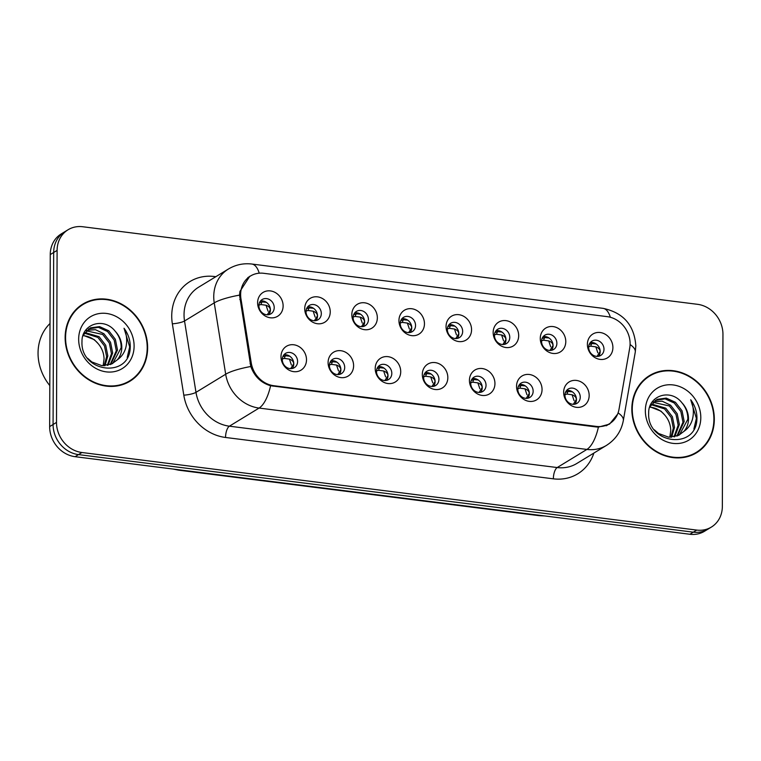 <?xml version="1.0" encoding="UTF-8"?>
<svg xmlns="http://www.w3.org/2000/svg" width="761" height="761" viewBox="0 0 761 761"><rect width="100%" height="100%" fill="white"/><g stroke="black" fill="none" stroke-linecap="round" stroke-linejoin="round"><path stroke-width="1.14" d="M258.902 305.703A8.39 7.363 58.6 0 0 263.002 313.38A8.39 7.363 58.6 0 0 270.926 313.827A8.39 7.363 58.6 0 0 274.217 307.634A8.39 7.363 58.6 0 0 270.117 299.967A8.39 7.363 58.6 0 0 262.193 299.511A8.39 7.363 58.6 0 0 258.902 305.703M260.49 301.014A8.39 7.363 -121.4 0 1 270.402 309.955A8.39 7.363 -121.4 0 1 268.814 314.654M306.017 311.649A8.39 7.363 58.6 0 0 310.108 319.325A8.39 7.363 58.6 0 0 318.041 319.772A8.39 7.363 58.6 0 0 321.323 313.58A8.39 7.363 58.6 0 0 317.232 305.912A8.39 7.363 58.6 0 0 309.299 305.456A8.39 7.363 58.6 0 0 306.017 311.649M307.606 306.949A8.39 7.363 -121.4 0 1 317.518 315.901A8.39 7.363 -121.4 0 1 315.929 320.6M353.123 317.594A8.39 7.363 58.6 0 0 357.223 325.261A8.39 7.363 58.6 0 0 365.147 325.718A8.39 7.363 58.6 0 0 368.438 319.525A8.39 7.363 58.6 0 0 364.338 311.848A8.39 7.363 58.6 0 0 356.414 311.401A8.39 7.363 58.6 0 0 353.123 317.594M354.712 312.895A8.39 7.363 -121.4 0 1 364.624 321.846A8.39 7.363 -121.4 0 1 363.035 326.545M400.238 323.539A8.39 7.363 58.6 0 0 404.329 331.206A8.39 7.363 58.6 0 0 412.262 331.663A8.39 7.363 58.6 0 0 415.544 325.47A8.39 7.363 58.6 0 0 411.454 317.794A8.39 7.363 58.6 0 0 403.52 317.347A8.39 7.363 58.6 0 0 400.238 323.539M401.827 318.84A8.39 7.363 -121.4 0 1 411.739 327.791A8.39 7.363 -121.4 0 1 410.15 332.49M447.344 329.484A8.39 7.363 58.6 0 0 451.444 337.152A8.39 7.363 58.6 0 0 459.368 337.608A8.39 7.363 58.6 0 0 462.659 331.416A8.39 7.363 58.6 0 0 458.56 323.739A8.39 7.363 58.6 0 0 450.636 323.292A8.39 7.363 58.6 0 0 447.344 329.484M448.933 324.785A8.39 7.363 -121.4 0 1 458.845 333.737A8.39 7.363 -121.4 0 1 457.256 338.426M494.46 335.42A8.39 7.363 58.6 0 0 498.55 343.097A8.39 7.363 58.6 0 0 506.484 343.553A8.39 7.363 58.6 0 0 509.765 337.361A8.39 7.363 58.6 0 0 505.675 329.684A8.39 7.363 58.6 0 0 497.742 329.228A8.39 7.363 58.6 0 0 494.46 335.42M496.048 330.731A8.39 7.363 -121.4 0 1 505.96 339.682A8.39 7.363 -121.4 0 1 504.372 344.372M541.566 341.366A8.39 7.363 58.6 0 0 545.666 349.042A8.39 7.363 58.6 0 0 553.589 349.489A8.39 7.363 58.6 0 0 556.881 343.297A8.39 7.363 58.6 0 0 552.781 335.63A8.39 7.363 58.6 0 0 544.857 335.173A8.39 7.363 58.6 0 0 541.566 341.366M543.154 336.676A8.39 7.363 -121.4 0 1 553.066 345.627A8.39 7.363 -121.4 0 1 551.478 350.317M588.681 347.311A8.39 7.363 58.6 0 0 592.771 354.987A8.39 7.363 58.6 0 0 600.705 355.435A8.39 7.363 58.6 0 0 603.987 349.242A8.39 7.363 58.6 0 0 599.896 341.575A8.39 7.363 58.6 0 0 591.963 341.118A8.39 7.363 58.6 0 0 588.681 347.311M590.27 342.621A8.39 7.363 -121.4 0 1 600.182 351.563A8.39 7.363 -121.4 0 1 598.593 356.262M282.283 359.563A8.39 7.363 58.6 0 0 286.374 367.24A8.39 7.363 58.6 0 0 294.307 367.687A8.39 7.363 58.6 0 0 297.589 361.494A8.39 7.363 58.6 0 0 293.499 353.827A8.39 7.363 58.6 0 0 285.575 353.37A8.39 7.363 58.6 0 0 282.283 359.563M283.872 354.873A8.39 7.363 -121.4 0 1 293.784 363.815A8.39 7.363 -121.4 0 1 292.195 368.514M329.399 365.508A8.39 7.363 58.6 0 0 333.489 373.185A8.39 7.363 58.6 0 0 341.413 373.632A8.39 7.363 58.6 0 0 344.704 367.439A8.39 7.363 58.6 0 0 340.605 359.772A8.39 7.363 58.6 0 0 332.681 359.316A8.39 7.363 58.6 0 0 329.399 365.508M330.978 360.809A8.39 7.363 -121.4 0 1 340.89 369.76A8.39 7.363 -121.4 0 1 339.301 374.46M376.505 371.454A8.39 7.363 58.6 0 0 380.595 379.121A8.39 7.363 58.6 0 0 388.529 379.577A8.39 7.363 58.6 0 0 391.81 373.385A8.39 7.363 58.6 0 0 387.72 365.708A8.39 7.363 58.6 0 0 379.796 365.261A8.39 7.363 58.6 0 0 376.505 371.454M378.093 366.754A8.39 7.363 -121.4 0 1 388.005 375.706A8.39 7.363 -121.4 0 1 386.417 380.405M423.62 377.399A8.39 7.363 58.6 0 0 427.711 385.066A8.39 7.363 58.6 0 0 435.634 385.523A8.39 7.363 58.6 0 0 438.926 379.33A8.39 7.363 58.6 0 0 434.826 371.653A8.39 7.363 58.6 0 0 426.902 371.206A8.39 7.363 58.6 0 0 423.62 377.399M425.199 372.7A8.39 7.363 -121.4 0 1 435.111 381.651A8.39 7.363 -121.4 0 1 433.523 386.35M470.726 383.344A8.39 7.363 58.6 0 0 474.816 391.011A8.39 7.363 58.6 0 0 482.75 391.468A8.39 7.363 58.6 0 0 486.032 385.275A8.39 7.363 58.6 0 0 481.941 377.599A8.39 7.363 58.6 0 0 474.017 377.152A8.39 7.363 58.6 0 0 470.726 383.344M472.315 378.645A8.39 7.363 -121.4 0 1 482.227 387.596A8.39 7.363 -121.4 0 1 480.638 392.296M517.841 389.29A8.39 7.363 58.6 0 0 521.932 396.957A8.39 7.363 58.6 0 0 529.856 397.413A8.39 7.363 58.6 0 0 533.147 391.221A8.39 7.363 58.6 0 0 529.047 383.544A8.39 7.363 58.6 0 0 521.123 383.087A8.39 7.363 58.6 0 0 517.841 389.29M519.421 384.59A8.39 7.363 -121.4 0 1 529.333 393.542A8.39 7.363 -121.4 0 1 527.744 398.231M564.947 395.225A8.39 7.363 58.6 0 0 569.038 402.902A8.39 7.363 58.6 0 0 576.971 403.349A8.39 7.363 58.6 0 0 580.253 397.156A8.39 7.363 58.6 0 0 576.163 389.489A8.39 7.363 58.6 0 0 568.239 389.033A8.39 7.363 58.6 0 0 564.947 395.225M566.536 390.536A8.39 7.363 -121.4 0 1 576.448 399.487A8.39 7.363 -121.4 0 1 574.859 404.177M240.961 298.835A25.161 22.088 -121.4 0 1 240.628 294.593A25.161 22.088 -121.4 0 1 250.483 276.015A25.161 22.088 -121.4 0 1 263.667 273.294L607.221 316.643A25.161 22.088 -121.4 0 1 629.737 347.891L619.016 409.275A25.161 22.088 -121.4 0 1 609.523 423.696A25.161 22.088 -121.4 0 1 596.339 426.417L273.779 385.713A25.161 22.088 -121.4 0 1 251.235 362.873L240.961 298.835L239.801 299.539M283.121 305.96A13.974 12.271 -121.4 0 1 270.317 317.784A13.974 12.271 -121.4 0 1 257.608 302.735A13.974 12.271 -121.4 0 1 270.412 290.911A13.974 12.271 -121.4 0 1 283.121 305.96M612.9 347.568A13.974 12.271 -121.4 0 1 600.096 359.392A13.974 12.271 -121.4 0 1 587.387 344.343A13.974 12.271 -121.4 0 1 600.191 332.519A13.974 12.271 -121.4 0 1 612.9 347.568M565.784 341.622A13.974 12.271 -121.4 0 1 552.981 353.446A13.974 12.271 -121.4 0 1 540.272 338.407A13.974 12.271 -121.4 0 1 553.076 326.574A13.974 12.271 -121.4 0 1 565.784 341.622M518.679 335.677A13.974 12.271 -121.4 0 1 505.875 347.511A13.974 12.271 -121.4 0 1 493.166 332.462A13.974 12.271 -121.4 0 1 505.97 320.628A13.974 12.271 -121.4 0 1 518.679 335.677M471.563 329.732A13.974 12.271 -121.4 0 1 458.759 341.565A13.974 12.271 -121.4 0 1 446.051 326.517A13.974 12.271 -121.4 0 1 458.854 314.683A13.974 12.271 -121.4 0 1 471.563 329.732M424.457 323.786A13.974 12.271 -121.4 0 1 411.653 335.62A13.974 12.271 -121.4 0 1 398.945 320.571A13.974 12.271 -121.4 0 1 411.749 308.738A13.974 12.271 -121.4 0 1 424.457 323.786M377.342 317.841A13.974 12.271 -121.4 0 1 364.538 329.675A13.974 12.271 -121.4 0 1 351.829 314.626A13.974 12.271 -121.4 0 1 364.633 302.802A13.974 12.271 -121.4 0 1 377.342 317.841M330.236 311.905A13.974 12.271 -121.4 0 1 317.432 323.729A13.974 12.271 -121.4 0 1 304.723 308.681A13.974 12.271 -121.4 0 1 317.527 296.857A13.974 12.271 -121.4 0 1 330.236 311.905M306.502 359.82A13.974 12.271 -121.4 0 1 293.698 371.644A13.974 12.271 -121.4 0 1 280.99 356.595A13.974 12.271 -121.4 0 1 293.794 344.771A13.974 12.271 -121.4 0 1 306.502 359.82M589.166 395.482A13.974 12.271 -121.4 0 1 576.362 407.316A13.974 12.271 -121.4 0 1 563.654 392.267A13.974 12.271 -121.4 0 1 576.457 380.433A13.974 12.271 -121.4 0 1 589.166 395.482M542.051 389.537A13.974 12.271 -121.4 0 1 529.247 401.37A13.974 12.271 -121.4 0 1 516.538 386.322A13.974 12.271 -121.4 0 1 529.342 374.488A13.974 12.271 -121.4 0 1 542.051 389.537M494.945 383.592A13.974 12.271 -121.4 0 1 482.141 395.425A13.974 12.271 -121.4 0 1 469.432 380.376A13.974 12.271 -121.4 0 1 482.236 368.543A13.974 12.271 -121.4 0 1 494.945 383.592M447.829 377.646A13.974 12.271 -121.4 0 1 435.026 389.48A13.974 12.271 -121.4 0 1 422.317 374.431A13.974 12.271 -121.4 0 1 435.121 362.597A13.974 12.271 -121.4 0 1 447.829 377.646M400.724 371.71A13.974 12.271 -121.4 0 1 387.92 383.534A13.974 12.271 -121.4 0 1 375.211 368.486A13.974 12.271 -121.4 0 1 388.015 356.662A13.974 12.271 -121.4 0 1 400.724 371.71M353.608 365.765A13.974 12.271 -121.4 0 1 340.804 377.589A13.974 12.271 -121.4 0 1 328.096 362.54A13.974 12.271 -121.4 0 1 340.899 350.716A13.974 12.271 -121.4 0 1 353.608 365.765M65.142 337.456A45.184 39.677 58.6 0 0 87.211 378.797A45.184 39.677 58.6 0 0 129.912 381.242A45.184 39.677 58.6 0 0 147.624 347.863A45.184 39.677 58.6 0 0 125.565 306.521A45.184 39.677 58.6 0 0 82.854 304.086A45.184 39.677 58.6 0 0 65.142 337.456M128.371 382.127A45.184 39.677 58.6 0 0 131.957 379.32M631.83 408.952A45.184 39.677 58.6 0 0 653.899 450.303A45.184 39.677 58.6 0 0 696.6 452.738A45.184 39.677 58.6 0 0 714.313 419.359A45.184 39.677 58.6 0 0 692.253 378.017A45.184 39.677 58.6 0 0 649.542 375.582A45.184 39.677 58.6 0 0 631.83 408.952M695.059 453.632A45.184 39.677 58.6 0 0 698.646 450.816M617.58 414.203L609.532 424.134L598.403 427.102L596.177 426.95L270.593 385.741C261.071 382.907 254.469 376.495 250.797 366.507L239.534 295.116L239.943 291.425L249.808 276.233M68.062 229.755L61.213 233.931A27.948 24.542 58.6 0 0 50.255 254.574L49.655 426.598A27.948 24.542 58.6 0 0 75.073 456.686L689.894 534.26L693.319 532.167A27.948 24.542 58.6 0 0 707.968 529.161A27.948 24.542 58.6 0 1 693.319 532.167L78.497 454.602L693.319 532.167L696.743 530.084A27.948 24.542 58.6 0 0 711.392 527.069A27.948 24.542 58.6 0 0 722.351 506.426L722.95 334.402A27.948 24.542 58.6 0 0 697.533 304.314L82.711 226.74A27.948 24.542 58.6 0 0 68.062 229.755A27.948 24.542 58.6 0 0 57.104 250.398L56.504 422.412A27.948 24.542 58.6 0 0 81.922 452.51L696.743 530.084M49.655 426.598L53.08 424.505A27.948 24.542 58.6 0 0 78.497 454.602A27.948 24.542 58.6 0 1 53.08 424.505L53.679 252.49L53.08 424.505L56.504 422.412M64.637 231.839A27.948 24.542 58.6 0 0 53.679 252.49A27.948 24.542 58.6 0 1 64.637 231.839M652.177 374.64A45.184 39.677 58.6 0 0 648.039 376.552M85.489 303.144A45.184 39.677 58.6 0 0 81.351 305.047M689.894 534.26A27.948 24.542 58.6 0 0 704.543 531.245L711.392 527.069M258.312 305.323L260.89 304.543L261.984 301.917L266.379 302.336M267.292 314.788L270.317 309.955C270.26 307.863 268.833 306.283 266.046 305.247L260.89 304.543M266.046 305.247L268.034 311.163M261.984 301.917L259.339 302.868M281.684 359.192L284.262 358.402L285.356 355.777L282.826 356.69M290.664 368.647L293.698 363.806C293.632 361.713 292.205 360.143 289.427 359.106L284.262 358.402M289.427 359.106L291.406 365.014M289.76 356.196L285.356 355.777M305.418 311.268L307.996 310.488L309.09 307.863L313.494 308.281M314.398 320.733L317.432 315.901C317.366 313.798 315.948 312.229 313.161 311.192L307.996 310.488M313.161 311.192L315.14 317.099M309.09 307.863L306.445 308.804M352.533 317.213L355.111 316.433L356.205 313.808L360.6 314.226M361.513 326.678L364.538 321.846C364.481 319.744 363.054 318.174 360.267 317.128L355.111 316.433M360.267 317.128L362.255 323.045M356.205 313.808L353.561 314.75M399.639 323.159L402.217 322.379L403.311 319.753L407.715 320.162M408.619 332.624L411.653 327.791C411.587 325.689 410.169 324.119 407.382 323.073L402.217 322.379M407.382 323.073L409.361 328.99M403.311 319.753L400.666 320.695M446.755 329.104L449.332 328.324L450.426 325.698L454.821 326.108M455.734 338.569L458.759 333.737C458.702 331.634 457.275 330.065 454.488 329.018L449.332 328.324M454.488 329.018L456.476 334.935M450.426 325.698L447.782 326.64M328.8 365.128L331.377 364.348L332.471 361.722L329.932 362.636M337.779 374.593L340.804 369.751C340.738 367.658 339.32 366.089 336.533 365.052L331.377 364.348M336.533 365.052L338.521 370.959M336.876 362.141L332.471 361.722M375.905 371.073L378.483 370.293L379.577 367.668L377.047 368.581M384.885 380.538L387.92 375.696C387.853 373.603 386.426 372.034 383.649 370.988L378.483 370.293M383.649 370.988L385.627 376.904M383.982 368.086L379.577 367.668M423.021 377.018L425.599 376.238L426.693 373.613L424.153 374.526M432.001 386.483L435.026 381.642C434.959 379.549 433.542 377.979 430.755 376.933L425.599 376.238M430.755 376.933L432.743 382.85M431.097 374.031L426.693 373.613M83.092 304.476A44.728 39.268 58.6 0 0 65.57 337.513A44.728 39.268 58.6 0 0 87.401 378.426A44.728 39.268 58.6 0 0 129.674 380.842A44.728 39.268 58.6 0 0 147.206 347.806A44.728 39.268 58.6 0 0 125.365 306.892A44.728 39.268 58.6 0 0 83.092 304.476L80.048 306.341A44.728 39.268 58.6 0 0 77.765 307.853M50.017 323.501A46.583 40.904 58.6 0 0 38.05 353.047A46.583 40.904 58.6 0 0 49.798 385.57M84.747 332.5L99.092 336.685L105.703 345.228L107.834 355.929L104.989 365.699M84.3 333.137L97.884 337.418L104.485 345.97L106.626 356.662L104.181 365.727M86.716 330.303L95.448 329.694L103.924 333.737L110.535 342.279L112.676 352.98L108.033 365.251M86.193 330.807L102.716 334.469L109.327 343.021L111.458 353.713L107.301 365.404M83.073 335.363L90.35 327.867L99.567 326.612L108.766 330.778L115.368 339.33L117.508 350.031L110.811 364.367M88.39 328.98L98.359 327.344L107.558 331.52L114.16 340.062L116.3 350.764L110.145 364.624M115.225 331.273C103.857 316.519 81.484 324.157 81.988 341.565C80.257 372.224 128.856 378.816 130.217 348.062L130.264 346.55C130.217 339.901 128.133 333.803 124.033 328.257C126.706 334.345 127.344 340.586 125.955 346.987C124.661 352.41 121.77 356.7 117.261 359.858A21.061 18.492 58.6 0 0 121.798 347.406A21.061 18.492 58.6 0 0 115.225 331.273C119.325 336.162 121.294 341.679 121.132 347.815L112.733 363.444M117.261 359.858L111.867 363.891L101.841 365.641L91.834 361.96L87.572 358.25M83.111 335.268L94.259 339.634L98.226 343.725C101.926 348.129 103.877 353.171 104.067 358.85L103.163 365.727M78.659 339.159A30.383 26.673 58.6 0 0 106.283 371.872A30.383 26.673 58.6 0 0 134.107 346.16A30.383 26.673 58.6 0 0 106.483 313.446A30.383 26.673 58.6 0 0 78.659 339.159M98.226 343.725A21.061 18.492 58.6 0 0 82.959 335.706M124.233 384.029A44.728 39.268 58.6 0 0 126.63 382.697L129.674 380.842M124.033 328.257L129.703 346.892L127.201 357.508M649.78 375.982A44.728 39.268 58.6 0 0 632.258 409.009A44.728 39.268 58.6 0 0 654.089 449.922A44.728 39.268 58.6 0 0 696.363 452.338A44.728 39.268 58.6 0 0 713.894 419.311A44.728 39.268 58.6 0 0 692.053 378.388A44.728 39.268 58.6 0 0 649.78 375.982L646.736 377.837A44.728 39.268 58.6 0 0 644.453 379.359M651.435 404.005L665.78 408.181L672.391 416.724L674.522 427.425L671.678 437.195M650.988 404.633L664.572 408.923L671.173 417.466L673.314 428.167L670.869 437.233M653.404 401.808L662.137 401.19L670.612 405.233L677.223 413.775L679.364 424.476L674.722 436.747M652.881 402.303L669.404 405.965L676.015 414.517L678.156 425.209L673.989 436.9M649.761 406.859L657.038 399.363L666.255 398.108L675.454 402.284L682.056 410.826L684.196 421.527L677.499 435.863M655.078 400.476L665.047 398.85L674.246 403.016L680.848 411.568L682.988 422.26L676.833 436.12M681.913 402.769C670.546 388.015 648.172 395.653 648.676 413.071C646.945 443.73 695.544 450.312 696.905 419.558L696.952 418.046C696.905 411.397 694.831 405.299 690.722 399.753C693.395 405.841 694.032 412.091 692.643 418.483C691.349 423.915 688.458 428.205 683.949 431.354A21.061 18.492 58.6 0 0 688.486 418.911A21.061 18.492 58.6 0 0 681.913 402.769C686.013 407.668 687.982 413.175 687.82 419.311L679.421 434.94M683.949 431.354L678.555 435.397L668.529 437.137L658.522 433.466L654.26 429.756M649.799 406.764L660.948 411.13L664.914 415.221C668.615 419.634 670.565 424.676 670.755 430.346L669.851 437.223M645.347 410.664A30.383 26.673 58.6 0 0 672.971 443.368A30.383 26.673 58.6 0 0 700.805 417.656A30.383 26.673 58.6 0 0 673.171 384.942A30.383 26.673 58.6 0 0 645.347 410.664M664.914 415.221A21.061 18.492 58.6 0 0 649.647 407.202M690.921 455.535A44.728 39.268 58.6 0 0 693.319 454.203L696.363 452.338M690.722 399.753L696.391 418.388L693.889 429.004M493.86 335.049L496.438 334.269L497.532 331.634L501.937 332.053M502.84 344.514L505.875 339.682C505.808 337.58 504.391 336.01 501.604 334.964L496.438 334.269M501.604 334.964L503.582 340.88M497.532 331.634L494.888 332.586M540.976 340.995L543.554 340.205L544.648 337.58L549.042 337.998M549.956 350.45L552.981 345.627C552.924 343.525 551.497 341.946 548.71 340.909L543.554 340.205M548.71 340.909L550.698 346.826M544.648 337.58L542.003 338.531M588.082 346.93L590.66 346.15L591.754 343.525L596.158 343.943M597.062 356.395L600.096 351.563C600.029 349.47 598.612 347.891 595.825 346.854L590.66 346.15M595.825 346.854L597.804 352.771M591.754 343.525L589.109 344.476M470.127 382.964L472.705 382.184L473.799 379.558L471.268 380.462M479.107 392.429L482.141 387.587C482.074 385.485 480.648 383.925 477.87 382.878L472.705 382.184M477.87 382.878L479.849 388.795M478.203 379.977L473.799 379.558M517.242 388.909L519.82 388.129L520.914 385.504L518.374 386.407M526.222 398.374L529.247 393.523C529.18 391.43 527.763 389.86 524.976 388.823L519.82 388.129M524.976 388.823L526.964 394.731M525.318 385.922L520.914 385.504M564.348 394.854L566.926 394.065L568.02 391.439L565.49 392.353M573.328 404.31L576.362 399.468C576.296 397.375 574.869 395.806 572.091 394.769L566.926 394.065M572.091 394.769L574.07 400.676M572.424 391.858L568.02 391.439M596.339 426.417L595.578 426.873M273.779 385.713L273.018 386.179M251.235 362.873L250.074 363.577M593.875 453.071A46.583 40.904 -121.4 0 1 553.361 478.831L225.541 437.47A9.313 3.653 -82.8 0 1 229.384 426.189L259.082 408.067A37.27 32.723 -121.4 0 1 225.684 374.231L214.241 302.868A37.27 32.723 -121.4 0 1 213.746 296.581A37.27 32.723 -121.4 0 1 228.348 269.061L198.65 287.173A37.27 32.723 58.6 0 0 184.038 314.702A37.27 32.723 58.6 0 0 184.533 320.99L195.986 392.343A37.27 32.723 58.6 0 0 229.384 426.189L557.195 467.549A37.27 32.723 58.6 0 0 576.733 463.525L606.431 445.413A37.27 32.723 -121.4 0 1 586.893 449.428L259.082 408.067A32.609 12.785 -82.8 0 0 270.593 385.741M239.534 295.116A32.609 6.602 -9.1 0 0 214.241 302.868L184.533 320.99A9.313 1.883 170.9 0 1 172.347 323.805A46.583 40.904 -121.4 0 1 214.402 276.519L215.829 276.7M610.36 317.27A32.609 12.785 -82.8 0 0 603.054 308.348L251.853 264.038A32.609 12.785 97.2 0 1 259.225 273.189M598.403 427.102A32.609 12.785 97.2 0 1 586.893 449.428L557.195 467.549A9.313 3.653 -82.8 0 0 553.361 478.831M618.084 412.89A32.609 11.034 9.9 0 1 623.335 420.51C621.299 431.202 615.659 439.506 606.431 445.413M225.541 437.47A46.583 40.904 -121.4 0 1 183.801 395.168A9.313 1.883 170.9 0 0 195.986 392.343L225.684 374.231A32.609 6.602 -9.1 0 1 250.797 366.507M630.079 344.524A32.609 11.034 9.9 0 1 635.273 352.096L623.335 420.51M183.801 395.168L172.347 323.805M57.104 250.398L50.255 254.574M81.922 452.51L75.073 456.686M214.402 276.519A9.313 3.653 -82.8 0 0 214.431 277.546M608.029 424.705L606.488 425.637M544.619 515.929L539.235 515.673A18.635 7.306 -82.8 0 0 540.814 515.454M539.235 515.673L178.645 470.174A18.635 7.306 -82.8 0 0 180.224 469.956M250.483 276.015L247.791 277.651M609.523 423.696L606.089 425.789M635.273 352.096L635.825 345.836C634.322 325.185 623.402 312.695 603.054 308.348M251.853 264.038C243.472 263.049 235.634 264.723 228.348 269.061M178.645 470.174L173.327 469.09"/></g></svg>
